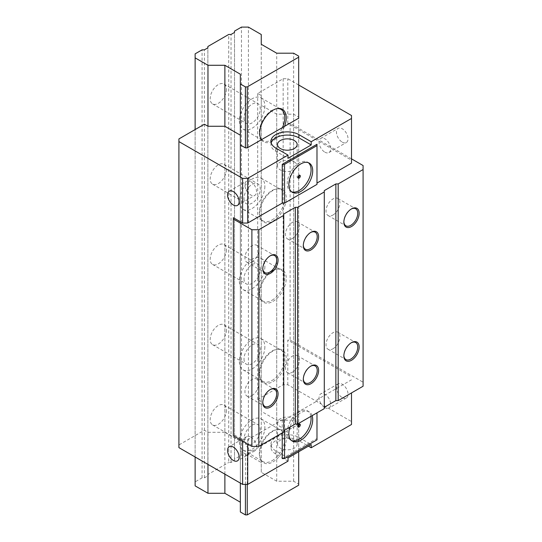 <?xml version="1.0" encoding="UTF-8"?>
<svg xmlns="http://www.w3.org/2000/svg" width="542" height="542" viewBox="0 0 542 542"><rect width="100%" height="100%" fill="white"/><g stroke="black" fill="none" stroke-linecap="round" stroke-linejoin="round"><path stroke-width="0.41" stroke-dasharray="2.71 2.03" d="M233.351 217.701L233.351 434.379L242.62 439.731L242.62 441.066M233.351 434.379L233.351 435.721M351.507 163.128L351.507 115.514M351.507 158.847L290.112 123.4L287.795 123.4L351.507 160.188M240.35 450.991L240.35 135.195L240.35 450.991L245.404 453.911L247.254 453.911L298.683 424.217L298.683 423.146L293.628 420.226L276.718 420.226L261.258 411.297L261.258 401.534L257.68 399.474L283.161 384.759L287.795 384.759L351.507 421.541L351.507 392.916M298.683 85.013L287.795 78.732L283.161 78.732L257.68 93.441L261.258 95.507L261.258 105.27L276.718 114.199L293.628 114.199L298.683 117.119L298.683 423.146M291.562 191.78A16.87 9.742 -60 0 1 290.708 191.38A16.87 9.742 -60 0 1 288.127 177.864A16.87 9.742 -60 0 1 299.15 162.993A16.87 9.742 -60 0 1 307.585 162.16A16.87 9.742 -60 0 1 308.357 162.695M298.012 177.674A1.64 0.948 -60 0 1 297.402 177.654A1.64 0.948 -60 0 1 297.151 176.34A1.64 0.948 -60 0 1 298.222 174.897A1.64 0.948 -60 0 1 299.042 174.815A1.64 0.948 -60 0 1 299.36 175.33M271.19 142.932A16.382 9.458 180 0 0 270.953 144.538A16.382 9.458 180 0 0 275.749 151.225L288.026 158.311M294.286 161.922A9.831 5.677 180 0 1 297.158 165.933A9.831 5.677 180 0 1 291.095 171.177A9.831 5.677 180 0 1 280.383 169.951A9.831 5.677 180 0 1 277.504 165.933A9.831 5.677 180 0 1 283.574 160.696A9.831 5.677 180 0 1 294.286 161.922M287.795 123.4L287.795 78.732M342.239 142.126A8.191 4.729 -120 0 0 346.331 142.532A8.191 4.729 -120 0 0 347.591 135.967A8.191 4.729 -120 0 0 342.239 128.752A8.191 4.729 -120 0 0 338.14 128.346A8.191 4.729 -120 0 0 336.887 134.911A8.191 4.729 -120 0 0 342.239 142.126M287.795 384.759L287.795 340.085L351.507 376.866M342.239 397.598A8.191 4.729 -120 0 0 346.331 398.004A8.191 4.729 -120 0 0 347.591 391.439A8.191 4.729 -120 0 0 342.239 384.224A8.191 4.729 -120 0 0 338.14 383.817A8.191 4.729 -120 0 0 336.887 390.382A8.191 4.729 -120 0 0 342.239 397.598M283.161 78.732L283.161 384.759M290.112 123.4L290.112 340.085L287.795 340.085M283.744 432.042L283.744 430.7M324.285 408.634L324.285 190.615M363.086 386.229L363.086 382.218L290.112 340.085M242.62 439.731L247.714 439.731L282.233 419.799L284.55 419.799L316.989 401.073L316.989 399.739L351.507 379.807M363.086 165.534L363.086 382.218M351.148 209.083A9.831 5.677 120 0 0 350.809 209.273L350.809 209.273A9.831 5.677 120 0 0 343.858 221.312L343.858 221.312A9.831 5.677 120 0 0 343.865 221.698M343.858 222.112L343.858 221.312L343.858 222.112M332.971 215.025A9.831 5.677 120 0 0 339.394 206.36A9.831 5.677 120 0 0 337.883 198.487A9.831 5.677 120 0 0 332.971 198.975A9.831 5.677 120 0 0 326.548 207.633A9.831 5.677 120 0 0 328.059 215.513A9.831 5.677 120 0 0 332.971 215.025M292.429 238.433A9.831 5.677 120 0 0 298.852 229.767A9.831 5.677 120 0 0 297.341 221.895A9.831 5.677 120 0 0 292.429 222.383A9.831 5.677 120 0 0 286.007 231.041A9.831 5.677 120 0 0 287.517 238.92A9.831 5.677 120 0 0 292.429 238.433M251.888 261.84A9.831 5.677 120 0 0 258.31 253.175A9.831 5.677 120 0 0 256.8 245.302A9.831 5.677 120 0 0 251.888 245.783A9.831 5.677 120 0 0 245.465 254.449A9.831 5.677 120 0 0 246.976 262.321A9.831 5.677 120 0 0 251.888 261.84M251.888 395.592A9.831 5.677 120 0 0 258.31 386.927A9.831 5.677 120 0 0 256.8 379.054A9.831 5.677 120 0 0 251.888 379.542A9.831 5.677 120 0 0 245.465 388.201A9.831 5.677 120 0 0 246.976 396.08A9.831 5.677 120 0 0 251.888 395.592M292.429 372.185A9.831 5.677 120 0 0 298.852 363.526A9.831 5.677 120 0 0 297.341 355.647A9.831 5.677 120 0 0 292.429 356.135A9.831 5.677 120 0 0 286.007 364.793A9.831 5.677 120 0 0 287.517 372.672A9.831 5.677 120 0 0 292.429 372.185M332.971 348.777A9.831 5.677 120 0 0 339.394 340.119A9.831 5.677 120 0 0 337.883 332.239A9.831 5.677 120 0 0 332.971 332.727A9.831 5.677 120 0 0 326.548 341.385A9.831 5.677 120 0 0 328.059 349.265A9.831 5.677 120 0 0 332.971 348.777M310.607 232.491A9.831 5.677 120 0 0 310.268 232.681L310.268 232.681A9.831 5.677 120 0 0 303.317 244.72L303.317 244.72A9.831 5.677 120 0 0 303.324 245.106M303.317 245.519L303.317 244.72L303.317 245.519M270.065 255.899A9.831 5.677 120 0 0 269.726 256.088L269.726 256.088A9.831 5.677 120 0 0 262.775 268.121L262.775 268.121A9.831 5.677 120 0 0 262.782 268.514M262.775 268.927L262.775 268.121L262.775 268.927M270.065 389.651A9.831 5.677 120 0 0 269.726 389.84L269.726 389.84A9.831 5.677 120 0 0 262.775 401.879L262.775 401.879A9.831 5.677 120 0 0 262.782 402.266M262.775 402.679L262.775 401.879L262.775 402.679M310.607 366.25A9.831 5.677 120 0 0 310.268 366.433L310.268 366.433A9.831 5.677 120 0 0 303.317 378.472L303.317 378.472A9.831 5.677 120 0 0 303.324 378.858M303.317 379.271L303.317 378.472L303.317 379.271M351.148 342.842A9.831 5.677 120 0 0 350.809 343.025L350.809 343.025A9.831 5.677 120 0 0 343.858 355.064L343.858 355.064A9.831 5.677 120 0 0 343.865 355.45M343.858 355.864L343.858 355.064L343.858 355.864M351.507 424.481L351.507 421.541M288.026 461.134L275.749 454.04A16.382 9.458 180 0 1 270.953 447.353A16.382 9.458 180 0 1 281.061 438.613A16.382 9.458 180 0 1 298.913 440.666L308.412 446.147M224.883 474.162L224.883 126.272L224.883 432.299L240.35 441.229M224.883 432.299L207.972 432.299L204.395 430.233L178.914 444.948L178.914 447.624M288.026 457.922L275.749 450.829A16.382 9.458 0 0 1 270.953 444.142L270.953 447.353M282.233 458.586L316.989 438.525L316.989 439.867M316.989 399.739L316.989 401.073M247.714 439.731L247.714 444.013M282.233 419.799L282.233 432.909M284.55 419.799L284.55 430.233M312.111 415.66A16.87 9.742 120 0 0 309.204 411.879A16.87 9.742 120 0 0 300.769 412.713A16.87 9.742 120 0 0 289.875 427.157M291.562 440.565A16.87 9.742 -60 0 1 290.708 440.165A16.87 9.742 -60 0 1 288.127 426.642A16.87 9.742 -60 0 1 299.15 411.778A16.87 9.742 -60 0 1 307.585 410.938A16.87 9.742 -60 0 1 310.898 416.364M298.012 426.452A1.64 0.948 -60 0 1 297.402 426.439A1.64 0.948 -60 0 1 297.151 425.124A1.64 0.948 -60 0 1 298.222 423.681A1.64 0.948 -60 0 1 299.042 423.6A1.64 0.948 -60 0 1 299.36 424.115M270.953 444.142A16.382 9.458 0 0 1 281.061 435.409A16.382 9.458 0 0 1 298.913 437.455L311.196 444.548M294.286 440.131A9.831 5.677 180 0 1 297.158 444.142A9.831 5.677 180 0 1 291.095 449.386A9.831 5.677 180 0 1 280.383 448.159A9.831 5.677 180 0 1 277.504 444.142A9.831 5.677 180 0 1 283.574 438.905A9.831 5.677 180 0 1 294.286 440.131M294.286 418.729A9.831 5.677 180 0 1 297.158 422.746A9.831 5.677 180 0 1 291.095 427.984A9.831 5.677 180 0 1 280.383 426.757A9.831 5.677 180 0 1 277.504 422.746A9.831 5.677 180 0 1 283.744 417.462A9.831 5.677 180 0 1 294.286 418.729M257.68 93.441L257.68 399.474M261.258 95.507L261.258 401.534M261.258 105.27L261.258 411.297M276.718 114.199L276.718 420.226M293.628 114.199L293.628 420.226M298.683 451.771L298.683 424.217M247.254 484.406L247.254 453.911M245.404 484.406L245.404 453.911M207.972 464.399L207.972 432.299M204.395 124.206L204.395 430.233M178.914 138.915L178.914 444.948M324.861 152.16A8.191 4.729 -120 0 0 328.96 152.566A8.191 4.729 -120 0 0 330.213 146.001A8.191 4.729 -120 0 0 324.861 138.786A8.191 4.729 -120 0 0 320.769 138.379A8.191 4.729 -120 0 0 319.509 144.944A8.191 4.729 -120 0 0 324.861 152.16M324.861 407.631A8.191 4.729 -120 0 0 328.96 408.038A8.191 4.729 -120 0 0 330.213 401.473A8.191 4.729 -120 0 0 324.861 394.258A8.191 4.729 -120 0 0 320.769 393.851A8.191 4.729 -120 0 0 319.509 400.409A8.191 4.729 -120 0 0 324.861 407.631M250.729 181.584A8.191 4.729 60 0 1 256.081 188.806A8.191 4.729 60 0 1 254.821 195.364A8.191 4.729 60 0 1 250.729 194.957A8.191 4.729 60 0 1 245.377 187.742A8.191 4.729 60 0 1 246.637 181.177A8.191 4.729 60 0 1 250.729 181.584M250.729 437.055A8.191 4.729 60 0 1 256.081 444.271A8.191 4.729 60 0 1 254.821 450.836A8.191 4.729 60 0 1 250.729 450.429A8.191 4.729 60 0 1 245.377 443.214A8.191 4.729 60 0 1 246.637 436.649A8.191 4.729 60 0 1 250.729 437.055M298.683 485.205L298.683 484.135L293.628 481.221L276.718 481.221L261.258 472.292L261.258 462.529L248.412 455.111L241.461 455.111L234.51 459.128L234.51 460.463L231.034 462.468L228.724 462.468L228.724 34.458M195.127 485.876L195.127 481.865L202.078 477.848L204.395 477.848L207.871 475.842L207.871 474.507L228.724 462.468M240.35 74.207L240.35 511.98M293.628 481.221L293.628 53.204M276.718 481.221L276.718 53.204M298.683 484.135L298.683 56.124M261.386 139.721A18.774 10.84 120 0 0 272.972 140.873A18.774 10.84 120 0 0 284.55 126.347M272.972 221.122A18.774 10.84 120 0 0 286.244 198.128A18.774 10.84 120 0 0 277.707 188.738A18.774 10.84 120 0 0 272.972 190.466A18.774 10.84 120 0 0 259.693 213.46A18.774 10.84 120 0 0 260.567 218.426A18.774 10.84 120 0 0 272.972 221.122M272.972 301.379A18.774 10.84 120 0 0 286.244 278.385A18.774 10.84 120 0 0 277.707 268.988A18.774 10.84 120 0 0 272.972 270.715A18.774 10.84 120 0 0 259.693 293.71A18.774 10.84 120 0 0 260.567 298.676A18.774 10.84 120 0 0 272.972 301.379M272.972 381.629A18.774 10.84 120 0 0 286.244 358.635A18.774 10.84 120 0 0 277.707 349.244A18.774 10.84 120 0 0 272.972 350.972A18.774 10.84 120 0 0 259.693 373.966A18.774 10.84 120 0 0 260.567 378.933A18.774 10.84 120 0 0 272.972 381.629M272.972 461.886A18.774 10.84 120 0 0 286.244 438.884A18.774 10.84 120 0 0 277.707 429.494A18.774 10.84 120 0 0 272.972 431.222A18.774 10.84 120 0 0 259.693 454.216A18.774 10.84 120 0 0 260.567 459.182A18.774 10.84 120 0 0 272.972 461.886M240.35 483.091L240.35 177.065M195.127 456.987L195.127 129.558M195.127 481.865L195.127 53.848M202.078 477.848L202.078 49.837M204.395 477.848L204.395 49.837M207.871 475.842L207.871 47.831M207.871 474.507L207.871 46.497M226.407 89.295A11.47 6.619 -60 0 1 221.4 100.832A11.47 6.619 -60 0 1 212.559 103.908A11.47 6.619 -60 0 1 210.188 98.658A11.47 6.619 -60 0 1 215.194 87.12A11.47 6.619 -60 0 1 224.029 84.044A11.47 6.619 -60 0 1 226.407 89.295M226.407 169.551A11.47 6.619 -60 0 1 221.4 181.089A11.47 6.619 -60 0 1 212.559 184.158A11.47 6.619 -60 0 1 210.188 178.907A11.47 6.619 -60 0 1 215.194 167.37A11.47 6.619 -60 0 1 224.029 164.301A11.47 6.619 -60 0 1 226.407 169.551M226.407 249.801A11.47 6.619 -60 0 1 221.4 261.339A11.47 6.619 -60 0 1 212.559 264.415A11.47 6.619 -60 0 1 210.188 259.164A11.47 6.619 -60 0 1 215.194 247.626A11.47 6.619 -60 0 1 224.029 244.55A11.47 6.619 -60 0 1 226.407 249.801M226.407 330.051A11.47 6.619 -60 0 1 221.4 341.596A11.47 6.619 -60 0 1 212.559 344.665A11.47 6.619 -60 0 1 210.188 339.414A11.47 6.619 -60 0 1 215.194 327.876A11.47 6.619 -60 0 1 224.029 324.8A11.47 6.619 -60 0 1 226.407 330.051M226.407 410.308A11.47 6.619 -60 0 1 221.4 421.845A11.47 6.619 -60 0 1 212.559 424.914A11.47 6.619 -60 0 1 210.188 419.671A11.47 6.619 -60 0 1 215.194 408.126A11.47 6.619 -60 0 1 224.029 405.057A11.47 6.619 -60 0 1 226.407 410.308M231.034 462.468L231.034 34.458M234.51 460.463L234.51 32.452M234.51 459.128L234.51 31.111M241.461 455.111L241.461 27.1M248.412 455.111L248.412 27.1M261.258 462.529L261.258 34.512M261.258 472.292L261.258 44.281M244.008 118.183A11.47 6.619 120 0 0 246.386 123.434A11.47 6.619 120 0 0 255.221 120.365A11.47 6.619 120 0 0 260.228 108.82A11.47 6.619 120 0 0 257.85 103.576A11.47 6.619 120 0 0 249.015 106.645A11.47 6.619 120 0 0 244.008 118.183M264.862 106.151A18.021 10.406 -60 0 1 256.996 124.281A18.021 10.406 -60 0 1 243.107 129.111A18.021 10.406 -60 0 1 239.374 120.859A18.021 10.406 -60 0 1 247.24 102.729A18.021 10.406 -60 0 1 261.129 97.899A18.021 10.406 -60 0 1 264.862 106.151M261.678 139.551A18.021 10.406 120 0 0 263.033 140.615A18.021 10.406 120 0 0 272.043 139.721A18.021 10.406 120 0 0 282.409 127.587M277.138 108.583A18.021 10.406 120 0 0 276.589 108.637A18.021 10.406 120 0 0 272.043 110.297A18.021 10.406 120 0 0 259.3 132.363A18.021 10.406 120 0 0 260.14 137.133A18.021 10.406 120 0 0 260.363 137.634M244.008 198.44A11.47 6.619 120 0 0 246.386 203.69A11.47 6.619 120 0 0 255.221 200.615A11.47 6.619 120 0 0 260.228 189.077A11.47 6.619 120 0 0 257.85 183.826A11.47 6.619 120 0 0 249.015 186.895A11.47 6.619 120 0 0 244.008 198.44M264.862 186.401A18.021 10.406 -60 0 1 256.996 204.537A18.021 10.406 -60 0 1 243.107 209.361A18.021 10.406 -60 0 1 239.374 201.116A18.021 10.406 -60 0 1 247.24 182.979A18.021 10.406 -60 0 1 261.129 178.149A18.021 10.406 -60 0 1 264.862 186.401M272.043 219.971A18.021 10.406 120 0 0 284.787 197.905A18.021 10.406 120 0 0 281.054 189.653A18.021 10.406 120 0 0 276.589 188.894A18.021 10.406 120 0 0 272.043 190.547A18.021 10.406 120 0 0 259.3 212.613A18.021 10.406 120 0 0 260.14 217.383A18.021 10.406 120 0 0 263.033 220.865A18.021 10.406 120 0 0 272.043 219.971M244.008 278.69A11.47 6.619 120 0 0 246.386 283.94A11.47 6.619 120 0 0 255.221 280.871A11.47 6.619 120 0 0 260.228 269.327A11.47 6.619 120 0 0 257.85 264.076A11.47 6.619 120 0 0 249.015 267.152A11.47 6.619 120 0 0 244.008 278.69M264.862 266.65A18.021 10.406 -60 0 1 256.996 284.787A18.021 10.406 -60 0 1 243.107 289.618A18.021 10.406 -60 0 1 239.374 281.366A18.021 10.406 -60 0 1 247.24 263.229A18.021 10.406 -60 0 1 261.129 258.405A18.021 10.406 -60 0 1 264.862 266.65M272.043 300.227A18.021 10.406 120 0 0 284.787 278.154A18.021 10.406 120 0 0 281.054 269.909A18.021 10.406 120 0 0 276.589 269.144A18.021 10.406 120 0 0 272.043 270.797A18.021 10.406 120 0 0 259.3 292.87A18.021 10.406 120 0 0 260.14 297.633A18.021 10.406 120 0 0 263.033 301.115A18.021 10.406 120 0 0 272.043 300.227M244.008 358.946A11.47 6.619 120 0 0 246.386 364.19A11.47 6.619 120 0 0 255.221 361.121A11.47 6.619 120 0 0 260.228 349.583A11.47 6.619 120 0 0 257.85 344.333A11.47 6.619 120 0 0 249.015 347.402A11.47 6.619 120 0 0 244.008 358.946M264.862 346.907A18.021 10.406 -60 0 1 256.996 365.037A18.021 10.406 -60 0 1 243.107 369.868A18.021 10.406 -60 0 1 239.374 361.616A18.021 10.406 -60 0 1 247.24 343.486A18.021 10.406 -60 0 1 261.129 338.655A18.021 10.406 -60 0 1 264.862 346.907M272.043 380.477A18.021 10.406 120 0 0 284.787 358.411A18.021 10.406 120 0 0 281.054 350.159A18.021 10.406 120 0 0 276.589 349.394A18.021 10.406 120 0 0 272.043 351.053A18.021 10.406 120 0 0 259.3 373.12A18.021 10.406 120 0 0 260.14 377.889A18.021 10.406 120 0 0 263.033 381.372A18.021 10.406 120 0 0 272.043 380.477M244.008 439.196A11.47 6.619 120 0 0 246.386 444.447A11.47 6.619 120 0 0 255.221 441.371A11.47 6.619 120 0 0 260.228 429.833A11.47 6.619 120 0 0 257.85 424.582A11.47 6.619 120 0 0 249.015 427.658A11.47 6.619 120 0 0 244.008 439.196M264.862 427.157A18.021 10.406 -60 0 1 256.996 445.294A18.021 10.406 -60 0 1 243.107 450.117A18.021 10.406 -60 0 1 239.374 441.872A18.021 10.406 -60 0 1 247.24 423.736A18.021 10.406 -60 0 1 261.129 418.912A18.021 10.406 -60 0 1 264.862 427.157M272.043 460.727A18.021 10.406 120 0 0 284.787 438.661A18.021 10.406 120 0 0 281.054 430.409A18.021 10.406 120 0 0 276.589 429.65A18.021 10.406 120 0 0 272.043 431.303A18.021 10.406 120 0 0 259.3 453.376A18.021 10.406 120 0 0 260.14 458.139A18.021 10.406 120 0 0 263.033 461.621A18.021 10.406 120 0 0 272.043 460.727M275.749 151.225L275.749 148.013M275.749 454.04L275.749 450.829M298.913 437.455L298.913 440.666M290.708 191.38L292.334 192.315M307.585 162.16L309.204 163.095M297.402 177.654L298.33 178.189M299.042 174.815L299.97 175.351M270.953 144.538L270.953 141.326M297.158 144.538L297.158 165.933M277.504 144.538L277.504 165.933M350.809 209.273L351.507 208.873M337.883 198.487L355.721 208.785M328.059 215.513L345.898 225.811M297.341 221.895L315.18 232.193M310.268 232.681L310.966 232.281M287.517 238.92L305.356 249.218M256.8 245.302L274.638 255.6M269.726 256.088L270.424 255.682M246.976 262.321L264.814 272.626M256.8 379.054L274.638 389.352M269.726 389.84L270.424 389.441M246.976 396.08L264.814 406.378M297.341 355.647L315.18 365.945M310.268 366.433L310.966 366.033M287.517 372.672L305.356 382.97M337.883 332.239L355.721 342.537M350.809 343.025L351.507 342.625M328.059 349.265L345.898 359.563M307.585 410.938L309.204 411.879M290.708 440.165L292.334 441.1M299.042 423.6L299.97 424.135M297.402 426.439L298.33 426.974M297.158 422.746L297.158 444.142M277.504 422.746L277.504 444.142M328.96 152.566L346.331 142.532M320.769 138.379L338.14 128.346M346.331 398.004L328.96 408.038M338.14 383.817L320.769 393.851M237.45 205.398L254.821 195.364M229.259 191.211L246.637 181.177M254.821 450.836L237.45 460.869M246.637 436.649L229.259 446.683M212.559 103.908L246.386 123.434M243.107 129.111L263.033 140.615M260.14 137.133L260.567 138.176M276.589 108.637L277.707 108.488M261.129 97.899L281.054 109.403M224.029 84.044L257.85 103.576M212.559 184.158L246.386 203.69M243.107 209.361L263.033 220.865M260.14 217.383L260.567 218.426M276.589 188.894L277.707 188.738M261.129 178.149L281.054 189.653M224.029 164.301L257.85 183.826M212.559 264.415L246.386 283.94M243.107 289.618L263.033 301.115M260.14 297.633L260.567 298.676M276.589 269.144L277.707 268.988M261.129 258.405L281.054 269.909M224.029 244.55L257.85 264.076M212.559 344.665L246.386 364.19M243.107 369.868L263.033 381.372M260.14 377.889L260.567 378.933M276.589 349.394L277.707 349.244M261.129 338.655L281.054 350.159M224.029 324.8L257.85 344.333M212.559 424.914L246.386 444.447M243.107 450.117L263.033 461.621M260.14 458.139L260.567 459.182M276.589 429.65L277.707 429.494M261.129 418.912L281.054 430.409M224.029 405.057L257.85 424.582"/><path stroke-width="0.81" d="M251.888 446.418L258.839 446.418L258.839 229.733L251.888 229.733L251.888 446.418L233.351 435.721L233.351 217.701L242.62 223.047L247.714 223.047L247.714 178.372L242.62 178.372L242.62 223.047M242.62 441.066L242.62 484.406L178.914 447.624L178.914 141.591L242.62 178.372M233.351 204.991A8.191 4.729 -120 0 0 237.45 205.398A8.191 4.729 -120 0 0 238.704 198.833A8.191 4.729 -120 0 0 233.351 191.617A8.191 4.729 -120 0 0 229.259 191.211A8.191 4.729 -120 0 0 228.006 197.776A8.191 4.729 -120 0 0 233.351 204.991M233.351 460.463A8.191 4.729 -120 0 0 237.45 460.869A8.191 4.729 -120 0 0 238.704 454.304A8.191 4.729 -120 0 0 233.351 447.089A8.191 4.729 -120 0 0 229.259 446.683A8.191 4.729 -120 0 0 228.006 453.241A8.191 4.729 -120 0 0 233.351 460.463M298.683 85.013L351.507 115.514L351.507 163.128L316.989 183.054L316.989 184.395L284.55 203.121L282.233 203.121L247.714 223.047M324.285 407.293L335.864 400.606L338.181 400.606L338.181 183.928L363.086 169.544L363.086 165.534L351.507 158.847M338.181 183.928L335.864 183.928L324.285 190.615L324.285 191.949L297.639 207.335L295.322 207.335L283.744 214.022L283.744 215.357L258.839 229.733M233.351 219.036L251.888 229.733M351.507 118.454L311.196 141.726L298.913 134.64A16.382 9.458 0 0 0 281.061 132.587A16.382 9.458 0 0 0 270.953 141.326A16.382 9.458 0 0 0 275.749 148.013L288.026 155.1L288.026 158.311L311.196 144.938L298.913 137.851A16.382 9.458 180 0 0 282.375 135.52A16.382 9.458 180 0 0 271.19 142.932M247.714 178.372L288.026 155.1M178.914 141.591L178.914 138.915L204.395 124.206L207.972 126.272L224.883 126.272L224.883 65.277L240.35 74.207L240.35 83.969L245.404 86.889L245.404 147.878L240.35 144.958M240.35 135.195L224.883 126.272M245.404 147.878L247.254 147.878L247.254 86.889L298.683 57.195L298.683 118.183L247.254 147.878M298.683 118.183L298.683 117.119M311.196 141.726L311.196 144.938M316.989 183.054L316.989 144.267L282.233 164.328L282.233 203.121M316.989 144.267L316.989 145.608L284.55 164.328L282.233 164.328M316.989 184.395L316.989 145.608M284.55 203.121L284.55 164.328M300.769 163.928A16.87 9.742 120 0 0 289.746 178.799A16.87 9.742 120 0 0 292.334 192.315A16.87 9.742 120 0 0 300.769 191.482A16.87 9.742 120 0 0 311.792 176.617A16.87 9.742 120 0 0 309.204 163.095A16.87 9.742 120 0 0 300.769 163.928M308.357 162.695A16.87 9.742 -60 0 1 309.936 176.421A16.87 9.742 -60 0 1 299.15 190.547A16.87 9.742 -60 0 1 291.562 191.78M299.15 175.432A1.64 0.948 120 0 0 298.08 176.875A1.64 0.948 120 0 0 298.33 178.189A1.64 0.948 120 0 0 299.15 178.108A1.64 0.948 120 0 0 300.221 176.665A1.64 0.948 120 0 0 299.97 175.351A1.64 0.948 120 0 0 299.15 175.432M299.36 175.33A1.64 0.948 -60 0 1 298.222 177.573A1.64 0.948 -60 0 1 298.012 177.674M294.286 140.52A9.831 5.677 180 0 1 297.158 144.538A9.831 5.677 180 0 1 291.095 149.775A9.831 5.677 180 0 1 280.383 148.549A9.831 5.677 180 0 1 277.504 144.538A9.831 5.677 180 0 1 283.574 139.294A9.831 5.677 180 0 1 294.286 140.52M258.839 446.418L283.744 432.042L283.744 215.357M283.744 214.022L283.744 430.7L295.322 424.013L297.639 424.013L324.285 408.634L324.285 191.949M338.181 400.606L363.086 386.229L363.086 169.544M262.775 268.927A10.813 6.24 -60 0 1 270.424 255.682A10.813 6.24 -60 0 1 278.066 260.099A10.813 6.24 -60 0 1 270.424 273.337A10.813 6.24 -60 0 1 262.775 268.927L262.775 268.927M262.775 402.679A10.813 6.24 -60 0 1 270.424 389.441A10.813 6.24 -60 0 1 278.066 393.851A10.813 6.24 -60 0 1 270.424 407.096A10.813 6.24 -60 0 1 262.775 402.679L262.775 402.679M295.322 424.013L295.322 207.335M297.639 424.013L297.639 207.335M303.317 245.519A10.813 6.24 -60 0 1 310.966 232.281A10.813 6.24 -60 0 1 318.608 236.691A10.813 6.24 -60 0 1 310.966 249.93A10.813 6.24 -60 0 1 303.317 245.519L303.317 245.519M303.317 379.271A10.813 6.24 -60 0 1 310.966 366.033A10.813 6.24 -60 0 1 318.608 370.443A10.813 6.24 -60 0 1 310.966 383.689A10.813 6.24 -60 0 1 303.317 379.271L303.317 379.271M335.864 400.606L335.864 183.928M343.858 222.112A10.813 6.24 -60 0 1 351.507 208.873A10.813 6.24 -60 0 1 359.15 213.284A10.813 6.24 -60 0 1 351.507 226.529A10.813 6.24 -60 0 1 343.858 222.112L343.858 222.112M343.858 355.864A10.813 6.24 -60 0 1 351.507 342.625A10.813 6.24 -60 0 1 359.15 347.036A10.813 6.24 -60 0 1 351.507 360.281A10.813 6.24 -60 0 1 343.858 355.864L343.858 355.864M343.865 221.698A9.831 5.677 120 0 0 345.898 225.811A9.831 5.677 120 0 0 350.809 225.323A9.831 5.677 120 0 0 357.761 213.284A9.831 5.677 120 0 0 355.721 208.785A9.831 5.677 120 0 0 351.148 209.083M303.324 245.106A9.831 5.677 120 0 0 305.356 249.218A9.831 5.677 120 0 0 310.268 248.731A9.831 5.677 120 0 0 317.219 236.691A9.831 5.677 120 0 0 315.18 232.193A9.831 5.677 120 0 0 310.607 232.491M262.782 268.514A9.831 5.677 120 0 0 264.814 272.626A9.831 5.677 120 0 0 269.726 272.138A9.831 5.677 120 0 0 276.677 260.099A9.831 5.677 120 0 0 274.638 255.6A9.831 5.677 120 0 0 270.065 255.899M262.782 402.266A9.831 5.677 120 0 0 264.814 406.378A9.831 5.677 120 0 0 269.726 405.89A9.831 5.677 120 0 0 276.677 393.851A9.831 5.677 120 0 0 274.638 389.352A9.831 5.677 120 0 0 270.065 389.651M303.324 378.858A9.831 5.677 120 0 0 305.356 382.97A9.831 5.677 120 0 0 310.268 382.483A9.831 5.677 120 0 0 317.219 370.443A9.831 5.677 120 0 0 315.18 365.945A9.831 5.677 120 0 0 310.607 366.25M343.865 355.45A9.831 5.677 120 0 0 345.898 359.563A9.831 5.677 120 0 0 350.809 359.075A9.831 5.677 120 0 0 357.761 347.036A9.831 5.677 120 0 0 355.721 342.537A9.831 5.677 120 0 0 351.148 342.842M351.507 392.916L351.507 424.481L311.196 447.753L308.412 446.147M242.62 484.406L247.714 484.406L288.026 461.134L288.026 457.922L311.196 444.548L311.196 447.753M316.989 438.525L316.989 412.848L316.989 439.867L284.55 458.586L282.233 458.586L282.233 432.909M247.714 444.013L247.714 484.406M284.55 430.233L284.55 458.586M289.875 427.157A16.87 9.742 120 0 0 292.334 441.1A16.87 9.742 120 0 0 300.769 440.267A16.87 9.742 120 0 0 312.111 415.66M310.898 416.364A16.87 9.742 -60 0 1 299.15 439.332A16.87 9.742 -60 0 1 291.562 440.565M299.15 426.893A1.64 0.948 120 0 0 300.221 425.45A1.64 0.948 120 0 0 299.97 424.135A1.64 0.948 120 0 0 299.15 424.217A1.64 0.948 120 0 0 298.08 425.66A1.64 0.948 120 0 0 298.33 426.974A1.64 0.948 120 0 0 299.15 426.893M299.36 424.115A1.64 0.948 -60 0 1 298.222 426.358A1.64 0.948 -60 0 1 298.012 426.452M195.127 456.987L195.127 485.876L207.972 493.288L224.883 493.288L240.35 502.217M240.35 483.091L240.35 511.98L245.404 514.9L247.254 514.9L298.683 485.205L298.683 451.771M195.127 129.558L195.127 53.848L202.078 49.837L204.395 49.837L207.871 47.831L207.871 46.497L228.724 34.458L231.034 34.458L234.51 32.452L234.51 31.111L241.461 27.1L248.412 27.1L261.258 34.512L261.258 44.281L276.718 53.204L293.628 53.204L298.683 56.124L298.683 57.195M247.254 514.9L247.254 484.406M284.55 126.347A18.774 10.84 120 0 0 286.244 117.878A18.774 10.84 120 0 0 277.707 108.488A18.774 10.84 120 0 0 272.972 110.209A18.774 10.84 120 0 0 259.693 133.21A18.774 10.84 120 0 0 260.567 138.176A18.774 10.84 120 0 0 261.386 139.721M245.404 514.9L245.404 484.406M247.254 86.889L245.404 86.889M240.35 177.065L240.35 83.969M224.883 493.288L224.883 474.162M207.972 493.288L207.972 464.399M207.972 126.272L207.972 65.277L224.883 65.277M195.127 57.865L207.972 65.277M282.409 127.587A18.021 10.406 120 0 0 284.787 117.655A18.021 10.406 120 0 0 281.054 109.403A18.021 10.406 120 0 0 277.138 108.583M260.363 137.634A18.021 10.406 120 0 0 261.678 139.551M298.913 134.64L298.913 137.851"/></g></svg>
